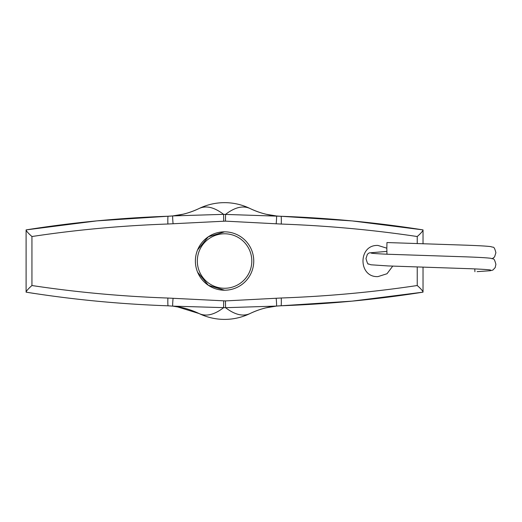 <?xml version="1.0" encoding="UTF-8"?>
<svg xmlns="http://www.w3.org/2000/svg" width="522" height="522" viewBox="0 0 522 522"><rect width="100%" height="100%" fill="white"/><g stroke="black" fill="none" stroke-linecap="round" stroke-linejoin="round"><path stroke-width="0.78" d="M474.916 271.734L474.798 268.902M492.37 258.612L494.562 256.954L495.9 252.694C493.916 245.125 493.336 247.976 491.104 246.658C486.882 246.071 476.664 245.516 460.437 244.994L386.965 242.547L386.828 248.381L386.965 254.221L460.437 256.667C476.664 257.189 486.882 257.744 491.104 258.331C493.336 259.649 493.916 256.798 495.9 264.367L495.195 267.584L492.872 270.076L490.158 270.742L477.128 271.636M197.597 249.875L208.317 236.779L224.564 231.84A29.186 29.186 0 0 1 253.751 261.026A29.186 29.186 0 0 1 224.564 290.212L208.356 285.299L197.61 272.223M392.727 266.129L387.004 273.737L378.019 276.595C358.027 277.737 357.942 244.355 378.019 245.457L386.828 248.191M96.674 220.904L26.1 229.895C72.434 222.489 119.786 217.935 168.162 216.232L97.307 220.845M352.415 301.096L423.029 292.157C376.753 299.491 329.415 304.032 281.012 305.775L351.724 301.161M417.241 243.637L417.241 236.531C420.595 233.582 422.52 231.435 423.029 230.085L423.029 243.813M423.029 267.166L423.029 291.961C422.52 290.617 420.595 288.47 417.241 285.521L417.241 266.983M417.241 236.531C372.786 229.876 327.457 225.719 281.26 224.055L225.445 221.139L167.888 224.01C121.678 225.641 76.356 229.81 31.94 236.525L31.94 285.527C76.421 292.248 121.737 296.418 167.888 298.042L225.445 300.913L281.26 297.997C327.522 296.326 372.852 292.17 417.241 285.521M31.94 285.527C28.566 288.49 26.615 290.643 26.1 291.974L26.1 230.078C26.615 231.409 28.566 233.556 31.94 236.525M96.714 301.155L96.342 301.116M34.25 293.462L26.1 292.157C72.499 299.563 119.851 304.117 168.162 305.82A7.784 0.568 -87.8 0 1 167.888 298.042M351.73 220.891L281.012 216.278C329.349 218.013 376.688 222.555 423.029 229.895L352.435 220.956M176.619 306.61L199.104 313.552C190.243 309.376 181.486 306.903 172.828 306.14L168.162 305.82M223.697 300.913L223.586 307.699C214.301 314.818 206.138 316.776 199.104 313.552A58.373 58.373 -115.9 0 0 250.064 313.533A77.83 77.83 0 0 1 281.012 305.775L276.438 306.088C267.734 306.858 258.938 309.337 250.064 313.533C243.037 316.756 234.874 314.812 225.582 307.693L172.828 306.14A7.784 0.515 -84.3 0 1 173.076 298.395M173.076 223.657A7.784 0.515 -95.7 0 1 172.828 215.912A77.83 77.83 0 0 1 168.162 216.232L172.828 215.912C181.499 215.142 190.256 212.669 199.104 208.5C206.138 205.276 214.301 207.234 223.586 214.353L281.012 216.278A77.83 77.83 0 0 1 250.064 208.519C258.951 212.715 267.747 215.195 276.438 215.964A77.83 77.83 0 0 1 250.064 208.519A58.373 58.373 115.9 0 0 199.104 208.5A77.83 77.83 0 0 1 172.828 215.912L223.586 214.353L223.697 221.139M250.064 313.533A77.83 77.83 0 0 1 276.438 306.088L225.582 307.693L225.445 300.913M250.064 208.519C243.037 205.296 234.874 207.241 225.582 214.353L225.445 221.139M281.26 297.997A7.784 0.555 -92.2 0 1 281.012 305.775A77.83 77.83 0 0 0 276.438 306.088A7.784 0.496 -95.6 0 0 276.177 298.343M276.177 223.71A7.784 0.496 -84.4 0 0 276.438 215.964L266.318 214.288M224.564 290.212A29.186 29.186 0 0 1 195.378 261.026A29.186 29.186 0 0 1 224.564 231.84A29.186 29.186 0 0 0 195.378 261.026A29.186 29.186 0 0 0 224.564 290.212M224.564 288.268A27.242 27.242 0 0 0 251.806 261.026A27.242 27.242 0 0 0 224.564 233.784A27.242 27.242 0 0 0 197.323 261.026A27.242 27.242 0 0 0 224.564 288.268M199.319 208.395L199.104 208.5A77.83 77.83 0 0 1 168.162 216.232A7.784 0.568 -92.2 0 0 167.888 224.01M281.26 224.055A7.784 0.555 -87.8 0 0 281.012 216.278A77.83 77.83 0 0 1 276.438 215.964M386.848 251.389L369.165 252.902L367.416 254.207L365.981 258.527C367.188 262.918 368.03 264.726 368.506 263.943L370.907 264.784L387.963 265.933L471.118 268.752C491.77 269.62 490.739 270.142 490.432 270.018L490.178 269.913M371.475 253.177L371.299 253.111C371.044 252.994 370.013 253.464 387.963 254.26M276.438 306.088L266.298 307.771M172.828 306.14L182.896 307.81M172.828 215.912L182.915 214.235"/></g></svg>
